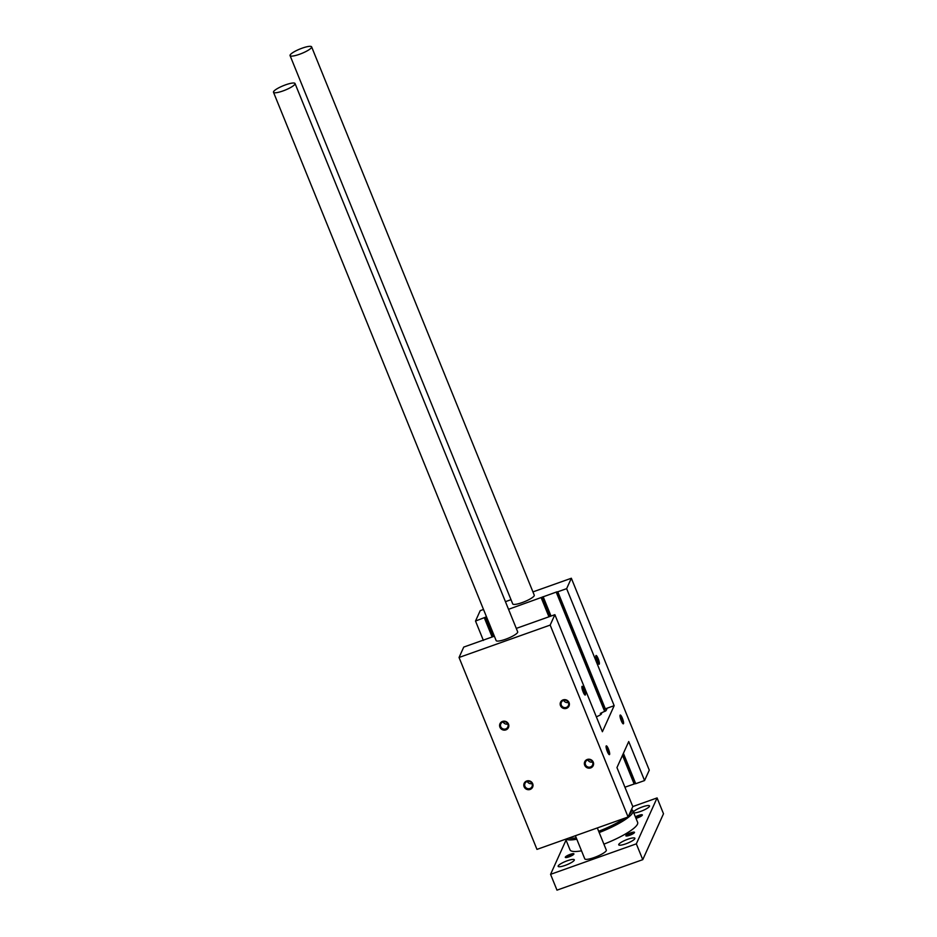 <?xml version="1.0" encoding="UTF-8"?>
<svg xmlns="http://www.w3.org/2000/svg" width="937" height="937" viewBox="0 0 937 937"><rect width="100%" height="100%" fill="white"/><g stroke="black" fill="none" stroke-linecap="round" stroke-linejoin="round"><path stroke-width="1.41" d="M571.347 578.246L566.639 588.647L614.168 705.69L602.397 731.727L554.88 614.684L550.171 625.084L628.095 816.994L632.803 806.593L616.956 767.579L628.727 741.542L644.562 780.556L649.271 770.155L571.347 578.246L532.93 591.903M511.005 599.692L505.441 601.671M483.504 609.472L480.212 610.643L475.516 621.044L483.387 640.428M524.111 786.752A4.65 4.451 24.3 0 1 529.065 780.814A4.65 4.451 24.3 0 1 532.029 788.111A4.65 4.451 24.3 0 1 524.111 786.752M560.49 705.643A4.65 4.451 24.3 0 1 565.444 699.705A4.65 4.451 24.3 0 1 568.408 707.013A4.65 4.451 24.3 0 1 560.49 705.643M499.925 727.171A4.65 4.451 24.3 0 1 504.879 721.232A4.65 4.451 24.3 0 1 507.842 728.541A4.65 4.451 24.3 0 1 499.925 727.171M584.688 765.224A4.65 4.451 24.3 0 1 589.631 759.275A4.65 4.451 24.3 0 1 592.606 766.583A4.65 4.451 24.3 0 1 584.688 765.224M550.171 625.084L459.048 657.481L536.971 849.39L628.095 816.994M554.88 614.684L516.299 628.399M494.361 636.2L463.745 647.08L459.048 657.481M614.168 705.69L605.325 708.829L557.796 591.786L556.906 591.856L605.361 711.183M596.319 716.758A4.943 1.019 157.9 0 0 601.495 713.818A4.943 1.019 157.9 0 0 601.519 713.572A4.943 1.019 157.9 0 0 600.336 713.385L606.052 710.703L606.907 708.782L605.325 708.829M295.038 83.522L517.681 631.831A11.631 2.389 157.9 0 1 517.634 632.393A11.631 2.389 157.9 0 1 506.659 638.858A11.631 2.389 157.9 0 1 496.142 640.58L273.499 92.271A11.631 2.389 -22.1 0 0 285.164 90.104A11.631 2.389 -22.1 0 0 295.038 83.522A11.631 2.389 -22.1 0 0 284.52 85.232A11.631 2.389 -22.1 0 0 273.545 91.709A11.631 2.389 -22.1 0 0 273.499 92.271M597.314 827.933L606.309 850.093A11.631 2.389 157.9 0 1 606.262 850.655A11.631 2.389 157.9 0 1 595.288 857.132A11.631 2.389 157.9 0 1 584.77 858.842L575.388 835.734M581.971 686.458L581.971 686.458A4.65 0.96 70.4 0 0 582.779 691.002A4.65 0.96 70.4 0 0 585.016 695.031A4.65 0.96 70.4 0 0 584.583 690.358A4.65 0.96 70.4 0 0 581.971 686.458M606.157 746.039L606.157 746.039A4.65 0.96 70.4 0 0 606.965 750.572A4.65 0.96 70.4 0 0 609.202 754.601A4.65 0.96 70.4 0 0 608.781 749.928A4.65 0.96 70.4 0 0 606.157 746.039M595.897 655.642L595.897 655.642A4.65 0.96 70.4 0 0 596.705 660.175A4.65 0.96 70.4 0 0 598.942 664.204A4.65 0.96 70.4 0 0 598.509 659.543A4.65 0.96 70.4 0 0 595.897 655.642M620.083 715.212L620.083 715.212A4.65 0.96 70.4 0 0 620.891 719.757A4.65 0.96 70.4 0 0 623.128 723.786A4.65 0.96 70.4 0 0 622.707 719.112A4.65 0.96 70.4 0 0 620.083 715.212M622.519 723.153A3.865 0.796 70.4 0 0 621.828 719.429A3.865 0.796 70.4 0 0 620.013 716.102M531.982 783.566A3.865 3.701 24.3 0 1 527.297 781.446M524.931 786.284A3.865 3.701 24.3 0 1 530.026 781.645A3.865 3.701 24.3 0 1 528.445 788.743A3.865 3.701 24.3 0 1 524.931 786.284M568.361 702.457A3.865 3.701 24.3 0 1 563.676 700.337M561.31 705.174A3.865 3.701 24.3 0 1 566.405 700.536A3.865 3.701 24.3 0 1 564.824 707.634A3.865 3.701 24.3 0 1 561.31 705.174M507.784 723.985A3.865 3.701 24.3 0 1 503.099 721.865M500.745 726.714A3.865 3.701 24.3 0 1 505.828 722.076A3.865 3.701 24.3 0 1 504.258 729.162A3.865 3.701 24.3 0 1 500.745 726.714M592.547 762.027A3.865 3.701 24.3 0 1 587.862 759.907M585.508 764.756A3.865 3.701 24.3 0 1 590.591 760.118A3.865 3.701 24.3 0 1 589.01 767.204A3.865 3.701 24.3 0 1 585.508 764.756M565.316 857.132A4.65 0.949 -22.1 0 0 565.468 857.496A4.65 0.949 -22.1 0 0 569.965 856.488A4.65 0.949 -22.1 0 0 573.889 854.076A4.65 0.949 -22.1 0 0 570.164 854.368A4.65 0.949 -22.1 0 0 565.316 857.132M573.28 854.72A3.865 0.796 -22.1 0 0 569.602 855.586A3.865 0.796 -22.1 0 0 566.358 857.531M558.183 865.929A8.726 1.792 -22.1 0 0 558.147 866.362A8.726 1.792 -22.1 0 0 566.897 864.734A8.726 1.792 -22.1 0 0 574.311 859.791A8.726 1.792 -22.1 0 0 566.416 861.08A8.726 1.792 -22.1 0 0 558.183 865.929M636 818.352A4.65 0.949 -22.1 0 0 642.337 815.131A4.65 0.949 -22.1 0 0 640.194 814.944A4.65 0.949 -22.1 0 0 635.391 816.877M641.716 815.776A3.865 0.796 -22.1 0 0 635.766 817.767M625.893 835.593A4.65 0.949 -22.1 0 0 626.033 835.968A4.65 0.949 -22.1 0 0 630.531 834.961A4.65 0.949 -22.1 0 0 634.466 832.548A4.65 0.949 -22.1 0 0 630.73 832.841A4.65 0.949 -22.1 0 0 625.893 835.593M633.857 833.192A3.865 0.796 -22.1 0 0 630.168 834.047A3.865 0.796 -22.1 0 0 626.923 836.003M633.728 812.766A8.726 1.792 -22.1 0 0 643.051 810.446A8.726 1.792 -22.1 0 0 649.505 805.902A8.726 1.792 -22.1 0 0 641.716 807.155A8.726 1.792 -22.1 0 0 633.412 811.981M618.76 844.401A8.726 1.792 -22.1 0 0 618.725 844.823A8.726 1.792 -22.1 0 0 627.474 843.206A8.726 1.792 -22.1 0 0 634.876 838.264A8.726 1.792 -22.1 0 0 626.982 839.552A8.726 1.792 -22.1 0 0 618.76 844.401M568.443 838.205A35.337 7.25 -22.1 0 0 576.243 837.842M598.673 831.283A35.337 7.25 -22.1 0 0 624.663 818.224M629.184 814.593A35.337 7.25 -22.1 0 0 631.292 809.931M565.995 839.072A36.496 7.484 -22.1 0 0 576.794 839.224M599.188 832.56A36.496 7.484 -22.1 0 0 632.932 810.798A36.496 7.484 -22.1 0 0 631.597 809.65L631.444 809.591M632.932 810.798L637.64 822.405A36.496 7.484 157.9 0 1 637.476 824.173A36.496 7.484 157.9 0 1 603.896 844.155M581.502 850.819A36.496 7.484 157.9 0 1 570.012 849.859L565.679 839.189M642.759 859.662L663.501 813.749L657.083 797.926L636.328 843.85L642.759 859.662L556.988 890.15L550.569 874.338L566.042 840.091M636.328 843.85L550.569 874.338M657.083 797.926L632.791 806.57M290.119 55.037A11.631 2.389 -22.1 0 0 290.072 55.599A11.631 2.389 -22.1 0 0 301.737 53.432A11.631 2.389 -22.1 0 0 311.611 46.85A11.631 2.389 -22.1 0 0 301.093 48.56A11.631 2.389 -22.1 0 0 290.119 55.037M311.611 46.85L534.254 595.147A11.631 2.389 157.9 0 1 534.207 595.721A11.631 2.389 157.9 0 1 523.233 602.186A11.631 2.389 157.9 0 1 512.715 603.896L290.072 55.599M644.562 780.556L635.719 783.695L623.398 753.336M622.906 754.414L634.829 783.765L635.719 783.695M634.829 783.765L624.932 787.209M556.906 591.856L508.533 609.308M566.639 588.647L557.796 591.786M486.49 616.815L475.516 621.044M484.359 617.893L492.124 636.996M541.176 597.701L548.941 616.804M600.336 713.385L600.804 714.533M584.395 694.387A3.865 0.796 70.4 0 0 583.704 690.663A3.865 0.796 70.4 0 0 581.889 687.336M608.593 753.969A3.865 0.796 70.4 0 0 607.902 750.244A3.865 0.796 70.4 0 0 606.087 746.918M598.321 663.572A3.865 0.796 70.4 0 0 597.63 659.847A3.865 0.796 70.4 0 0 595.815 656.521M486.326 616.874L494.197 636.258M485.518 617.237L493.366 636.551M542.336 597.033L550.183 616.359M543.144 596.682L551.015 616.066M556.191 592.043L604.681 711.452M622.496 755.327L634.115 783.941"/></g></svg>
